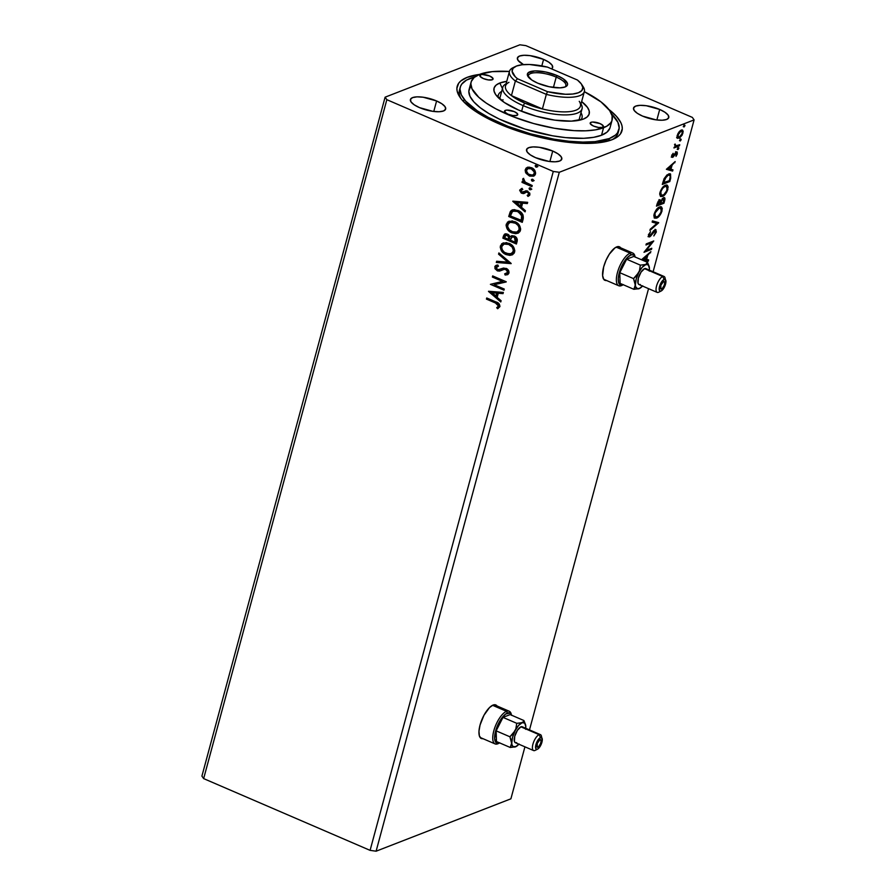 <?xml version="1.0" encoding="UTF-8"?>
<svg xmlns="http://www.w3.org/2000/svg" width="896" height="896" viewBox="0 0 896 896"><rect width="100%" height="100%" fill="white"/><g stroke="black" fill="none" stroke-linecap="round" stroke-linejoin="round"><path stroke-width="1.34" d="M496.306 705.667A18.256 6.989 113.3 0 0 495.432 704.827M497.101 706.026L496.037 705.062L493.102 705.062L489.485 707.605L483.986 715.232L480.043 725.054A18.256 6.989 -66.7 0 1 495.835 704.962A18.256 6.989 -66.7 0 1 497.078 706.003M619.931 247.498A18.256 6.989 113.3 0 0 619.058 246.658M603.669 266.885A18.256 6.989 -66.7 0 1 619.461 246.803A18.256 6.989 -66.7 0 1 620.704 247.834L618.307 246.568L614.97 247.867L609.358 254.128L606.043 260.254L603.669 266.885L602.616 275.587L603.736 279.261L606.614 280.515A18.256 6.989 -66.7 0 1 605.002 280.325A18.256 6.989 -66.7 0 1 603.669 266.885M552.72 151.032L549.886 161.538L552.72 151.032L539.269 147.291L533.131 146.922L528.685 147.683L526.59 149.464L527.162 151.995L530.331 154.874L535.606 157.685A18.256 5.947 -164.9 0 1 526.546 149.61A18.256 5.947 -164.9 0 1 552.72 151.032A18.256 5.947 -164.9 0 1 561.792 159.118A18.256 5.947 -164.9 0 1 535.606 157.685L549.058 161.437L555.195 161.795L559.653 161.034L561.747 159.253L561.165 156.733L557.995 153.843L552.72 151.032M523.488 64.613A18.256 5.947 -164.9 0 1 517.395 57.971A18.256 5.947 -164.9 0 1 543.581 59.394L541.822 65.912L543.581 59.394L530.118 55.653L523.992 55.283L519.534 56.045L517.44 57.826L518.022 60.357L523.6 64.68M659.702 109.458L656.869 119.963L659.702 109.458L646.251 105.717L640.114 105.347L635.667 106.109L633.562 107.89L634.144 110.421L637.314 113.31L642.589 116.11A18.256 5.947 -164.9 0 1 633.528 108.035A18.256 5.947 -164.9 0 1 659.702 109.458A18.256 5.947 -164.9 0 1 668.774 117.544A18.256 5.947 -164.9 0 1 642.589 116.11L656.04 119.862L662.178 120.232L666.635 119.459L668.73 117.678L668.147 115.158L664.978 112.269L659.702 109.458M436.598 100.968L433.765 111.474L436.598 100.968L423.147 97.227L417.01 96.858L412.552 97.619L410.458 99.4L411.04 101.931L414.21 104.81L419.485 107.621A18.256 5.947 -164.9 0 1 410.413 99.534A18.256 5.947 -164.9 0 1 436.598 100.968A18.256 5.947 -164.9 0 1 445.659 109.054A18.256 5.947 -164.9 0 1 419.485 107.621L432.936 111.362L439.074 111.731L443.52 110.97L445.614 109.189L445.043 106.658L441.874 103.779L436.598 100.968M460.018 88.637A82.141 26.779 15.1 0 0 460.981 98.638A82.141 26.779 -164.9 0 1 459.502 90.059L460.286 87.147A82.141 26.779 -164.9 0 1 469.918 78.501A82.141 26.779 -164.9 0 1 474.768 76.989L466.48 80.114L461.742 84.134L460.477 86.52L459.984 89.107L461.306 94.819L465.618 101.058L477.344 110.869L488.23 117.365L508.099 126.381L530.678 133.862L554.019 139.171L569.016 141.254L582.882 142.083L595.09 141.635L609.269 138.578L608.653 140.862L609.269 138.578L615.44 135.083L617.445 132.944L619.192 127.982L617.882 122.27L611.498 113.882A82.141 26.779 -164.9 0 1 618.901 129.942A82.141 26.779 -164.9 0 1 609.269 138.578A82.141 26.779 -164.9 0 1 516.342 129.405A82.141 26.779 -164.9 0 1 460.286 87.147M499.587 124.085A85.333 27.821 -164.9 0 1 459.76 96.936A85.333 27.821 -164.9 0 1 479.405 74.446L467.208 77.336L460.79 80.965L458.707 83.194L456.893 88.346L457.173 91.235L460.118 97.474L462.739 100.766L474.925 110.958L492.677 120.96L506.867 127.075L530.331 134.848L554.59 140.358L577.55 143.125L597.251 142.923L611.979 139.754L618.397 136.114L620.48 133.896L622.294 128.733L622.003 125.854L620.928 122.797L616.448 116.323L608.754 109.357A85.333 27.821 -164.9 0 1 614.432 138.667A85.333 27.821 -164.9 0 1 499.587 124.085M385.101 97.182L201.914 776.104L385.101 97.182L386.837 99.68L553.28 171.45L370.093 850.36L203.65 778.602L386.837 99.68L203.65 778.602L201.914 776.104L203.65 778.602L370.093 850.36L553.28 171.45L559.294 172.278L694.086 119.896L653.117 271.746L694.086 119.896L692.35 117.398L525.907 45.64L519.893 44.8L385.101 97.182L519.893 44.8L525.907 45.64L692.35 117.398L694.086 119.896L559.294 172.278L376.107 851.2L559.294 172.278L553.28 171.45L386.837 99.68L385.101 97.182M648.547 288.658L529.491 729.915L648.547 288.658M524.933 746.827L510.899 798.818L376.107 851.2L370.093 850.36L376.107 851.2L510.899 798.818L524.933 746.827M480.043 725.054L478.979 731.181L479.371 735.862L481.174 738.394L482.989 738.685A18.256 6.989 -66.7 0 1 481.376 738.494A18.256 6.989 -66.7 0 1 480.043 725.054M642.085 259.392L648.312 261.15L648.637 259.93L646.643 259.37L647.752 255.27L650.888 251.619L642.13 259.202L648.312 261.15L648.637 259.93L646.643 259.37L647.752 255.27L650.888 251.619L642.085 259.392M650.059 235.57L648.76 236.589L649.544 236.925L650.832 235.906L650.16 235.614L650.832 235.906L652.31 233.822L651.75 233.587L654.002 231.504L653.397 231.235L654.842 230.843L654.315 230.451L655.558 232.389L653.822 235.928L656.342 232.008L655.805 229.634L653.621 230.955L650.082 235.67L649.186 235.032L650.518 231.683L648.57 234.741L648.547 236.746L649.846 236.768L655.301 230.81L655.558 232.389L653.822 235.928L656.342 232.008L655.155 229.723L649.813 235.816L648.648 235.502M657.642 216.619L655.827 217.784L656.6 218.12C658.717 217.336 660.531 214.962 662.021 210.974L661.382 210.694L662.021 210.974L661.248 206.808L659.59 206.92C657.451 207.682 655.626 210.078 654.125 214.122L654.931 218.21L657.294 217.784L660.979 213.595L662.301 208.645L661.528 206.976L660.24 206.73L656.634 209.272L653.845 215.824L654.618 218.042L656.6 218.12L654.55 217.986M663.488 194.936L661.674 196.101L662.446 196.437C664.574 195.664 666.378 193.278 667.878 189.291L667.24 189.022L667.878 189.291L667.094 185.125L665.437 185.237C663.298 185.998 661.483 188.406 659.971 192.438L660.778 196.538L663.141 196.101L666.826 191.912L668.158 186.973L667.374 185.293L666.098 185.046L662.491 187.589L659.702 194.141L660.464 196.358L662.446 196.437L660.397 196.302M666.389 169.31L672.616 171.069L672.952 169.848L670.947 169.288L672.056 165.189L675.192 161.538L666.389 169.31L672.616 171.069L672.952 169.848L670.947 169.288L672.056 165.189L675.192 161.538L666.389 169.31M677.936 149.598L678.798 147.795L677.734 148.478L677.936 149.598L678.821 148.422L678.44 147.728L677.936 149.598L677.566 148.904M680.254 140.997L681.117 139.205L680.053 139.877L680.254 140.997L681.139 139.821L680.758 139.126L680.254 140.997L679.885 140.302M684.04 126.986L684.947 125.283L683.838 125.866L684.04 126.986L684.914 125.798L684.544 125.115L683.67 126.291L684.04 126.986L683.67 126.291M679.661 137.021L682.954 133.09L682.405 130.01L681.24 130.077L679 131.925L677.286 135.296L677.376 137.962L679.526 138.051L682.203 134.994L683.178 131.387L682.517 130.077L680.714 130.334L678.003 133.459L677.062 136.931L677.846 138.365L677.074 138.04M679.426 145.835L679.728 144.715L675.584 145.891L675.102 144.01L675.058 146.53L673.949 147.963L679.426 145.835L674.15 147.258L679.426 145.835L679.728 144.715L676.054 145.992L675.102 144.01L675.058 146.53L673.949 147.963L679.426 145.835M671.765 155.77L671.798 157.214L672.84 157.248L676.435 153.093L676.01 156.374L677.32 152.197L675.73 152.477L672.773 156.274L673.12 153.306L671.81 155.602L672.616 157.349L676.155 153.138L676.67 154.157L676.01 156.374L677.376 153.776L676.424 152.029L672.896 156.24L673.12 153.306L671.765 155.77M670.712 178.147L670.555 174.037L667.038 174.866L664.104 178.662L662.301 184.442L669.794 181.541L670.712 178.147L670.062 177.867L670.712 178.147L670.242 173.846L668.562 173.981L664.104 178.662L662.301 184.442L669.794 181.541L670.712 178.147M663.947 203.213L664.922 198.464L663.533 197.691L661.002 200.738L659.994 199.92L658.19 201.331L656.454 206.125L663.947 203.213L656.645 205.419L663.947 203.213L664.731 200.301C665.168 198.094 664.765 197.221 663.533 197.691L661.002 200.738L659.77 199.987L656.454 206.125L663.947 203.213M658.65 222.846L652.467 220.886L652.142 222.107L656.869 223.451L650.227 229.208L649.902 230.429L658.65 222.846L656.813 223.429L658.694 222.656L652.467 220.886L652.142 222.107L656.869 223.451L650.227 229.208L649.902 230.429L658.65 222.846M651.795 248.259L646.218 250.421L653.755 240.968L646.274 243.88L645.971 245L651.549 242.827L644 252.291L651.493 249.379L651.795 248.259L646.218 250.421L653.755 240.968L646.274 243.88L645.971 245L651.549 242.827L644 252.291L651.493 249.379L651.795 248.259M534.117 180.566L532.302 181.182L533.68 180.275L532 179.222L531.395 179.973L531.922 180.958L532.728 181.014L531.854 179.592L532.302 181.182L533.68 180.734L532.806 179.312L531.429 179.76L532.112 179.2M531.787 189.157L529.984 189.773L531.362 188.877L529.682 187.813L529.077 188.574L529.603 189.549L530.41 189.605L529.536 188.182L529.984 189.773L531.362 189.325L530.488 187.902L529.11 188.35L529.794 187.79M512.803 201.354L525.09 211.87L525.414 210.65L521.483 207.278L522.581 203.179L527.33 203.56L527.666 202.339L512.848 201.163L525.09 211.87L525.414 210.65L521.483 207.278L522.581 203.179L527.33 203.56L527.666 202.339L512.803 201.354M518.045 233.173L511.918 232.893L515.682 233.688L518.09 233.15L519.982 231.538L520.677 228.939L518.258 223.922L512.366 220.909L507.584 222.04L506.072 225.635L508.122 230.194L512.344 232.725C508.458 231.146 506.565 228.267 506.654 224.101L506.229 224.258C506.139 228.435 508.032 231.314 511.918 232.893L517.843 233.251L520.498 230.317C520.643 226.139 518.773 223.25 514.875 221.648L508.917 221.256L506.229 224.258L509.141 221.178M488.499 291.435L500.786 301.952L501.11 300.731L497.168 297.36L498.277 293.261L503.026 293.642L503.35 292.421L488.544 291.256L500.786 301.952L501.11 300.731L497.168 297.36L498.277 293.261L503.026 293.642L503.35 292.421L488.499 291.435M507.651 274.613L505.131 275.027L507.45 274.702L508.973 273.034L508.726 270.861L506.766 268.699L503.53 268.061L497.941 269.797L496.082 267.77L498.4 266.224L497.806 264.992L495.219 265.955L494.95 268.688L497.482 270.894L499.621 271.062L504.381 269.282L506.598 269.965L507.562 272.518L504.683 273.829L505.131 275.027L507.931 274.456L508.973 273.034C509.107 270.827 508.166 269.27 506.139 268.374L497.459 269.64L496.138 267.434L498.4 266.224L497.806 264.992L496.093 265.362L494.749 266.818L497.213 270.782L500.394 270.805M512.198 254.845L506.072 254.576L509.824 255.371L512.243 254.834L514.125 253.21L514.819 250.622L512.411 245.605L506.509 242.592L501.726 243.723L500.226 247.318L502.275 251.877L506.498 254.408C502.611 252.829 500.718 249.95 500.808 245.773L500.382 245.941C500.282 250.118 502.186 252.986 506.072 254.576L511.986 254.934L514.651 252C514.797 247.822 512.915 244.933 509.029 243.331L503.07 242.939L500.382 245.941L503.294 242.861M537.891 166.544L536.088 167.16L537.466 166.264L535.786 165.2L535.181 165.962L535.886 167.059L536.514 166.992L535.64 165.57L536.088 167.16L537.466 166.712L536.592 165.29L535.203 165.738L535.898 165.178M516.41 244.014L517.294 239.512L514.965 236.354L512.053 235.659L510.205 236.813L508.48 234.629L506.341 233.834L504.426 234.282L503.418 236.107L502.869 238.168L516.41 244.014L517.205 241.102C517.485 238.683 516.522 236.981 514.282 235.995L511.47 235.816L510.205 236.813L507.685 234.203L504.952 233.979L502.869 238.168L516.41 244.014M511.123 263.637L498.882 252.941L498.557 254.162L507.875 262.136L496.642 261.251L496.306 262.472L511.123 263.637M495.443 302.982L498.467 305.2L498.355 306.41L496.709 307.698L497.594 308.717L499.957 306.432L498.803 303.509L486.73 297.976L486.427 299.096L495.869 302.826L486.427 299.096L495.443 302.982L498.512 306.051L496.709 307.698L497.594 308.717L499.901 306.634C499.8 304.102 498.456 302.534 495.88 301.918L486.73 297.976L486.427 299.096L487.077 298.133L486.853 298.939L495.443 302.982M504.258 289.061L494.178 284.715L506.229 281.77L492.677 275.923L492.374 277.043L502.477 281.4L490.414 284.334L503.955 290.181L504.258 289.061L494.178 284.715L506.229 281.77L492.677 275.923L492.374 277.043L502.477 281.4L490.414 284.334L503.955 290.181L504.258 289.061M523.174 218.949L523.04 214.917L519.254 211.098L514.214 209.619L511.459 210.381L510.25 211.747L508.715 216.496L522.267 222.331L523.174 218.949C523.734 214.85 522.032 212.038 518.078 210.515L512.243 209.966L510.731 211.03L508.715 216.496L522.267 222.331L523.174 218.949M523.398 192.125L524.72 191.442L521.998 192.17L520.957 190.512L522.39 189.526L521.718 188.507L519.669 190.31L521.304 193.099L523.365 193.614L526.322 192.114L527.979 192.55L528.674 194.286L527.206 195.373L527.957 196.414L529.626 195.339L529.838 193.222L526.893 190.826L521.774 192.058L520.923 190.781L522.39 189.526L521.718 188.507L519.725 190.064L522.144 188.339M531.899 186.637L532.202 185.517L524.899 181.966L523.914 180.712L524.126 179.502L522.872 178.808L523.757 181.877L522.301 181.25L521.998 182.37L531.899 186.637L532.202 185.517L525.526 182.437L523.219 178.517L522.648 179.222L523.757 181.877L522.301 181.25L521.998 182.37L531.899 186.637M533.803 176.075L529.726 175.75L526.075 173.309L529.738 176.098L533.613 176.154L535.136 174.888L535.64 173.006L534.083 169.501L529.603 167.149L526.165 168.034L525.157 170.05L525.571 172.458L526.501 173.141L525.683 169.411L526.075 173.309L529.29 175.918L533.59 176.165L535.494 174.003C535.662 170.979 534.33 168.874 531.507 167.698L527.15 167.44M551.544 68.869L552.597 67.614L552.026 65.094L548.856 62.205L543.581 59.394A18.256 5.947 -164.9 0 1 552.642 67.48A18.256 5.947 -164.9 0 1 551.544 68.869M618.89 129.965L618.117 132.854A82.141 26.779 -164.9 0 1 612.517 139.53A82.141 26.779 15.1 0 0 618.374 131.365M536.592 165.29L535.203 165.738M536.088 167.16L537.466 166.712M535.853 165.211L535.83 166.443L536.917 167.104M505.434 233.8L503.294 238.011L516.499 243.701L502.869 238.168L505.176 233.912M512.803 236.757L514.013 236.813M516.096 240.845L515.76 242.122L516.096 240.845L514.405 236.958L515.323 242.29L510.294 240.117L512.064 237.014L514.405 236.958L516.085 238.526L516.23 240.285M509.488 238.784L507.83 235.166L508.906 239.523L504.56 237.653L505.814 235.189L507.83 235.166L507.035 234.931L509.186 236.197L509.6 238.258M505.814 235.189L508.76 236.365L508.906 239.523L504.56 237.653L506.038 235.122M514.405 236.958L512.288 236.947M515.323 242.29L510.294 240.117L511.638 237.25L513.587 236.981L515.659 238.694L515.323 242.29M503.216 242.894L501.323 244.541L500.685 246.445L502.186 251.093L507.114 254.654L512.669 254.666M502.701 251.709L503.261 252.28M501.794 243.914L501.323 244.541M504.549 243.902L509.152 244.283L512.994 247.509L513.598 251.53L510.787 253.814M511.325 253.669L513.677 251.272C513.811 247.89 512.299 245.56 509.152 244.283L508.726 244.451C511.874 245.728 513.374 248.058 513.251 251.429L511.123 253.758L506.363 253.456C503.238 252.179 501.715 249.861 501.782 246.49L504.034 244.104L509.152 244.283L504.246 244.026M496.642 261.251L496.306 262.472L497.011 261.274L496.742 262.304L511.157 263.435L498.882 252.941L498.557 254.162L507.875 262.136L496.642 261.251M508.301 261.968L498.557 254.162L499.195 253.198L498.982 253.994L508.301 261.968M506.744 273.459L507.987 272.35L504.683 273.829L505.131 275.027L505.165 273.806L505.557 274.87L507.842 274.546M505.814 269.483L507.987 272.35L506.24 269.326L504.381 269.282L505.814 269.483M500.584 270.726L503.104 269.606M499.43 271.096L497.213 270.782L494.749 266.818L496.339 265.283M498.355 266.123L497.224 266.448M497.504 266.325L498.49 266.101M496.406 265.25L495.118 266.952L495.701 269.091L497.907 270.726L500.629 270.715M502.79 269.741L505.176 269.091L507.024 269.797L508.054 271.891L506.778 273.448M503.451 269.472L504.123 269.259M498.019 308.538L496.709 307.698L498.938 305.883L495.869 302.826L498.893 305.032L498.781 306.242L497.134 307.53L498.019 308.538M503.082 293.44L498.277 293.261L503.082 293.44M500.898 301.515L488.936 291.278L500.898 301.515M496.339 296.117L497.19 292.981L491.781 292.757L497.19 292.981L491.781 292.757L496.754 293.149L495.914 296.285L497.19 292.981L495.914 296.285L491.781 292.757L496.339 296.117M504.045 289.867L490.414 284.334L504.045 289.867M502.914 281.232L492.374 277.043L493.024 276.069L492.8 276.875L502.914 281.232M506.184 281.949L494.178 284.715L506.184 281.949M509.074 221.211L507.181 222.858L506.531 224.773L508.032 229.41L512.96 232.971L518.515 232.982M507.64 222.23L507.181 222.858M510.395 222.23L514.998 222.611L518.851 225.826L519.445 229.846L516.645 232.131M517.16 231.997L513.206 232.131L509.488 229.958L507.573 226.486L508.39 223.429L510.552 222.23L515.536 223.25L518.056 225.445L519.142 227.797L518.93 230.261L517.16 231.997L519.523 229.589C519.658 226.206 518.146 223.888 514.998 222.611L514.573 222.768C517.72 224.045 519.232 226.374 519.098 229.757L516.97 232.075L512.221 231.773C509.085 230.496 507.562 228.178 507.64 224.806L509.88 222.432L514.998 222.611L510.093 222.354M511.896 210.213L512.747 209.776L510.675 211.579L509.141 216.328L522.346 222.018L508.715 216.496L510.731 211.03L512.478 209.888M513.531 211.064L516.645 210.941L520.52 212.878L522.245 215.387L522.122 218.478M521.931 219.24L522.39 216.093L518.202 211.467L521.965 216.261L521.606 220.45L510.406 215.97L511.862 212.173L513.184 211.198L518.202 211.467L513.397 211.12M527.386 203.358L522.581 203.179L527.386 203.358M525.202 211.434L513.24 201.197L525.202 211.434M520.643 206.035L521.494 202.899L516.096 202.675L521.494 202.899L516.096 202.675L521.069 203.056L520.218 206.203L521.494 202.899L520.218 206.203L516.096 202.675L520.643 206.035M522.816 189.358L521.382 190.355M523.533 192.091L522.973 192.293M527.643 195.205L529.099 194.118L527.206 195.373L527.957 196.414L529.917 194.678L527.699 191.083L525.448 190.949M527.901 195.138L528.382 196.246L527.206 195.373M527.442 192.226L529.099 194.118L527.878 192.058L526.434 192.091L527.442 192.226M524.216 193.368L525.515 192.674M523.365 193.614L522.178 193.155L523.992 193.469M519.725 190.064L522.178 193.155L519.725 190.064M521.528 188.552L520.206 189.728L520.341 191.509L522.178 193.155L524.261 193.357M526.859 191.923L529.11 193.48L527.867 195.149M526.008 190.736L523.578 192.08M530.488 187.902L529.11 188.35M529.984 189.773L531.362 189.325M529.749 187.824L529.726 189.056L530.813 189.728M531.978 186.323L521.998 182.37L522.637 181.395L522.424 182.202L531.978 186.323M523.466 178.483L523.062 179.782L524.182 181.709L522.648 179.222L523.645 178.349M532.806 179.312L531.429 179.76M532.302 181.182L533.68 180.734M532.067 179.234L532.045 180.454L533.131 181.126M527.699 167.261L525.683 169.411L528.125 167.093M527.71 167.227L525.627 169.646L526.501 173.141L529.29 175.918L534.038 175.997M526.59 167.866L526.03 168.56M528.259 168.448L531.306 168.515L534.206 170.755L534.71 173.309L532.75 175.022M533.075 174.944L534.71 173.309C534.778 171.058 533.758 169.501 531.642 168.65L531.216 168.818C533.322 169.669 534.352 171.226 534.285 173.477L532.862 175.034L529.603 174.798C527.486 173.936 526.445 172.379 526.467 170.106L527.867 168.605L531.642 168.65L528.091 168.526M508.726 244.451L512.198 247.128L513.386 250.331L512.467 252.874L509.376 254.106L504.482 252.37L502.387 250.006L501.659 247.598L502.219 245.515L504.123 244.07L508.726 244.451M510.406 215.97L512.422 211.613L514.629 210.918L517.776 211.635L521.696 215.219L521.181 220.618L510.406 215.97M531.216 168.818L534.262 171.976L533.994 174.138L532.314 175.19L528.326 174.07L526.378 170.856L527.834 168.616L531.216 168.818M683.771 124.779L684.544 125.115M684.914 125.798L684.141 125.474L683.267 126.65M683.502 126.515L684.163 125.362M681.968 129.92L682.371 131.79M677.376 137.962L676.603 137.626M677.309 138.107L679.694 136.987M682.371 131.835L682.405 131.051M680.949 131.197L682.158 131.354L682.035 134.075L680.098 136.73L678.362 137.211L678.205 134.31L680.176 131.645L681.867 131.152L680.176 130.861L680.949 131.197C682.114 130.693 682.562 131.41 682.282 133.358L679.336 137.178C678.16 137.682 677.701 136.965 677.958 135.038L680.949 131.197L679.806 131.04L680.848 130.749M677.869 136.965L677.051 135.946M679.336 137.178L677.096 136.214M679.986 138.79L680.758 139.126M681.139 139.821L680.366 139.485L679.482 140.661M679.717 140.526L680.389 139.384M676.054 145.992L675.304 144.85M674.531 144.525L675.282 145.656M677.667 147.392L678.44 147.728M678.821 148.422L678.037 148.086L677.163 149.262M677.398 149.128L678.07 147.986M672.896 156.24L672.448 155.445M671.675 155.109L672.123 155.904M677.085 151.984L676.424 152.029M675.651 151.693L676.592 153.44L676.547 151.861M676.726 153.496L677.376 153.776L676.726 153.496M676.155 153.138L676.67 154.157M675.886 153.832L675.662 152.768M674.99 153.362L675.562 153.597L674.99 153.362M672.851 156.251L673.557 156.666L671.72 157.058L672.93 156.162M671.238 157.058L672.616 157.349M674.139 162.445L674.856 162.758L674.139 162.445M671.339 164.875L672.056 165.189L671.339 164.875M671.261 164.942L671.003 165.894L671.261 164.942M670.331 169.019L670.947 169.288L670.331 169.019M672.146 169.624L671.843 170.733L672.616 171.069L666.422 169.198L671.843 170.733L672.146 169.624M668.226 168.515L671.16 165.973L670.443 165.659L671.16 165.973L670.309 169.109L667.498 168.202L668.226 168.515L671.16 165.973L670.309 169.109L668.226 168.515M669.133 180.79L669.794 181.541L662.491 183.736L669.133 180.79M669.85 173.757L670.275 176.579L669.323 180.712L662.76 182.762L663.376 183.03L662.962 182.022L663.578 182.291L664.653 178.987L664.082 178.73L664.653 178.987L668.259 175.101L667.486 174.776L669.032 174.776M670.23 176.557L669.782 173.701M669.603 174.989L667.486 174.776L669.603 174.989L670.275 176.579L669.323 180.712L663.376 183.03L666.456 176.322L669.021 174.91L670.275 176.277M666.669 185.024L667.33 187.88M660.43 196.314L663.846 194.6M667.251 188.317L666.602 184.957M663.219 186.693L664.888 185.875L666.154 186.267M660.352 194.902L659.77 193.211M666.501 186.278L664.362 186.021L666.501 186.278L667.094 189.627C665.885 192.808 664.44 194.712 662.749 195.317L661.394 195.406L660.755 192.091C661.976 188.877 663.443 186.973 665.134 186.357L663.578 186.435M659.77 193.413L661.394 195.406M658.997 199.651L659.77 199.987M661.002 200.738L659.949 199.741M664.384 197.635L663.533 197.691M663.936 197.579L664.104 199.326M660.33 201.667L663.23 198.811L664.731 200.301L664.07 200.021L663.477 202.395L660.699 203.47L660.218 202.642L660.845 202.91L661.416 201.096L660.733 200.547M664.048 199.595L663.981 197.646M662.234 198.587L663.298 198.834M657.53 204.702L657.238 203.291L657.843 203.549L659.49 201.107L658.706 200.771L660.016 201.074L659.926 203.773L656.914 204.445L657.53 204.702L659.49 201.107L660.699 203.47L657.53 204.702M660.71 200.603L660.072 202.574M663.23 198.811L663.477 202.395L660.699 203.47L662.043 199.898L663.746 198.778L662.413 198.498M660.822 206.696L661.472 209.563M654.114 217.862L655.827 217.784L658 216.272M661.405 210L660.755 206.64M657.373 208.365L659.042 207.547L660.307 207.95M654.506 216.586L653.912 214.894M660.654 207.95L658.515 207.704L660.654 207.95L661.248 211.31C660.038 214.491 658.594 216.384 656.902 217L655.547 217.078L654.909 213.774C656.13 210.56 657.586 208.645 659.288 208.04L657.731 208.107M653.923 215.096L655.547 217.078M656.096 223.115L652.176 222.006L656.096 223.115M653.867 230.608L653.229 231.168M649.813 235.816L648.67 234.461L649.264 234.707L650.518 231.683L648.491 234.998L649.544 236.925L648.491 236.667L649.891 235.749M648.032 236.634L649.544 236.925M648.48 234.382L649.04 235.48M655.939 229.678L655.155 229.723M655.491 229.622L655.648 231.347L655.032 229.298M650.821 248.629L651.493 249.379L644.56 251.44L650.821 248.629M650.776 242.502L651.549 242.827L646.162 244.294L650.776 242.502M652.434 241.483L651.392 242.76L652.434 241.483M645.602 250.163L646.218 250.421L645.602 250.163M649.835 252.538L650.552 252.84L649.835 252.538M647.024 254.968L647.752 255.27L647.024 254.968M646.946 255.035L646.699 255.987L646.946 255.035M646.027 259.101L646.643 259.37L646.027 259.101M647.842 259.706L647.539 260.826L648.312 261.15L642.107 259.291L647.539 260.826L647.842 259.706M643.91 258.597L646.856 256.054L646.128 255.741L646.856 256.054L646.005 259.19L643.194 258.294L643.91 258.597L646.856 256.054L646.005 259.19L643.91 258.597M665.134 186.357L667.184 187.085L666.736 190.691L663.88 194.656L661.315 195.362L660.554 193.939L661.125 191.027L662.782 188.227L665.134 186.357M659.288 208.04L661.338 208.757L660.89 212.374L658.034 216.339L655.469 217.045L654.685 215.219L655.267 212.699L659.288 208.04M604.632 280.123A18.256 6.989 113.3 0 0 605.842 280.19L605.382 280.213M481.006 738.293A18.256 6.989 113.3 0 0 482.216 738.349L481.757 738.382M480.648 74.76L480.178 76.507L480.648 74.76L482.317 74.469L489.664 76.014L492.834 78.154L492.262 79.766A6.843 2.229 -164.9 0 1 484.523 79.005A6.843 2.229 -164.9 0 1 479.842 75.477A6.843 2.229 -164.9 0 1 480.648 74.76A6.843 2.229 -164.9 0 1 488.398 75.522A6.843 2.229 -164.9 0 1 493.069 79.05A6.843 2.229 -164.9 0 1 492.262 79.766L488.286 79.912L483.246 78.512L480.077 76.373L480.648 74.76M590.968 122.326L590.498 124.062L590.968 122.326L592.637 122.035L599.984 123.581L603.154 125.709L602.582 127.333A6.843 2.229 -164.9 0 1 594.843 126.56A6.843 2.229 -164.9 0 1 590.173 123.043A6.843 2.229 -164.9 0 1 590.968 122.326A6.843 2.229 -164.9 0 1 598.718 123.088A6.843 2.229 -164.9 0 1 603.389 126.605A6.843 2.229 -164.9 0 1 602.582 127.333L598.618 127.478L593.566 126.067L590.397 123.939L590.968 122.326M505.322 110.387L504.851 112.134L505.322 110.387L506.99 110.107L514.338 111.642L517.507 113.781L516.936 115.394A6.843 2.229 -164.9 0 1 509.186 114.632A6.843 2.229 -164.9 0 1 504.515 111.104A6.843 2.229 -164.9 0 1 505.322 110.387A6.843 2.229 -164.9 0 1 513.061 111.149A6.843 2.229 -164.9 0 1 517.731 114.677A6.843 2.229 -164.9 0 1 516.936 115.394L512.96 115.539L507.92 114.139L504.75 112L505.322 110.387M501.682 91.392A43.355 14.134 15.1 0 0 498.288 97.653A43.355 14.134 -164.9 0 1 498.299 95.166A43.355 14.134 -164.9 0 1 501.682 91.392M499.811 83.014L502.432 88.592L499.811 83.014L506.744 81.368A49.28 16.072 -164.9 0 0 499.811 83.014A49.28 16.072 -164.9 0 0 495.51 94.338A49.28 16.072 -164.9 0 0 535.886 116.133A49.28 16.072 -164.9 0 0 583.419 119.067L571.402 121.128L554.837 120.142L536.267 116.234L518.504 110.029L504.269 102.446L495.712 94.651L494.021 91.045L494.144 87.83L496.104 85.12L499.811 83.014M609.918 128.117L607.018 132.138L601.53 135.24A73.013 23.8 15.1 0 0 610.086 127.557L612.114 120.064A73.013 23.8 -164.9 0 1 603.546 127.747L601.53 135.24L593.656 137.323L583.71 138.298L565.757 137.626L552.418 135.766L524.81 129.024L499.453 119.168L488.858 113.523L480.211 107.688L473.838 101.886L469.997 96.342L468.832 91.258L470.389 86.856M471.117 82.018L469.101 89.522A73.013 23.8 15.1 0 0 518.93 127.086A73.013 23.8 15.1 0 0 601.53 135.24L603.546 127.747A73.013 23.8 -164.9 0 1 520.946 119.594A73.013 23.8 -164.9 0 1 471.117 82.018A73.013 23.8 -164.9 0 1 479.685 74.346A73.013 23.8 -164.9 0 1 509.421 71.467L492.285 71.635L479.685 74.346L474.197 77.448L471.296 81.469L470.859 83.765L472.024 88.838L478.744 97.272L486.282 103.118L495.958 108.886L513.621 116.906L533.691 123.547L554.445 128.262L574.09 130.637L585.738 130.805L595.683 129.83L606.603 126.314L610.826 122.73L611.934 120.624L612.136 115.853L609.616 110.522L601.003 101.898L584.315 91.672A73.013 23.8 -164.9 0 1 612.114 120.064M501.536 100.475A41.07 13.395 -164.9 0 1 503.07 99.77M464.072 100.162L462.717 100.722M581.65 101.573L587.518 107.442L589.21 111.037L589.086 114.262L587.126 116.973L583.419 119.067A49.28 16.072 -164.9 0 0 584.842 118.44A49.28 16.072 -164.9 0 0 581.65 101.573M580.989 112.784A43.355 14.134 -164.9 0 1 582.008 117.757A43.355 14.134 -164.9 0 1 580.776 119.907A43.355 14.134 15.1 0 0 580.989 112.784M556.214 77.101A19.398 6.328 15.1 0 0 536.234 72.71A19.398 6.328 15.1 0 0 528.595 77.302A19.398 6.328 -164.9 0 1 528.394 75.578A19.398 6.328 -164.9 0 1 556.214 77.101L553.414 87.483L556.214 77.101A19.398 6.328 -164.9 0 1 565.846 85.691A19.398 6.328 -164.9 0 1 564.816 87.08A19.398 6.328 15.1 0 0 556.214 77.101L557.2 75.6L556.214 77.101M537.723 83.171A20.765 6.765 -164.9 0 1 528.035 76.563A20.765 6.765 -164.9 0 1 535.035 70.918A20.765 6.765 -164.9 0 1 557.2 75.6L563.192 78.792L567.515 83.597L567.459 84.952L565.074 86.979L560.011 87.853L549.147 86.744L537.723 83.171L531.731 79.979L527.408 75.174L528.282 72.677L534.912 70.918L545.765 72.016L557.2 75.6A20.765 6.765 -164.9 0 1 565.667 86.71A20.765 6.765 -164.9 0 1 537.723 83.171M579.253 101.315A38.786 12.645 -164.9 0 1 542.405 108.954A38.786 12.645 -164.9 0 1 524.776 103.118L523.141 105.616A41.07 13.395 15.1 0 0 566.698 114.89A41.07 13.395 15.1 0 0 581 103.981A41.07 13.395 -164.9 0 1 582.053 108.83A41.07 13.395 -164.9 0 1 523.141 105.616L521.606 111.306L523.141 105.616A41.07 13.395 -164.9 0 1 502.746 87.427A41.07 13.395 -164.9 0 1 506.094 83.776A41.07 13.395 15.1 0 0 523.141 105.616L524.776 103.118L542.405 108.954L511.437 95.603L524.776 103.118A38.786 12.645 -164.9 0 1 511.437 95.603A38.786 12.645 -164.9 0 1 508.95 82.354M509.443 71.366L505.512 85.938A38.786 12.645 15.1 0 0 511.437 95.603L515.368 81.032A38.786 12.645 -164.9 0 1 509.443 71.366A38.786 12.645 -164.9 0 1 514.293 67.166A38.786 12.645 15.1 0 0 512.882 67.771A38.786 12.645 15.1 0 0 515.368 81.032L546.336 94.382L542.405 108.954L511.437 95.603L515.368 81.032L546.336 94.382L542.405 108.954A38.786 12.645 15.1 0 0 580.418 106.154L584.349 91.571A38.786 12.645 -164.9 0 1 546.336 94.382A38.786 12.645 15.1 0 0 583.184 86.744L581.616 84.347A36.512 11.906 -164.9 0 1 547.478 91.672L565.443 94.259L572.835 94.013L578.424 92.736L581.84 90.518L582.826 87.506L581.325 83.933L577.427 80.024L547.445 67.099L529.48 64.501L522.088 64.758L516.488 66.035L513.083 68.253L512.086 71.266L515.256 76.765L517.496 78.736L547.478 91.672L546.336 94.382L547.478 91.672L517.496 78.736L515.368 81.032L517.496 78.736A36.512 11.906 -164.9 0 1 515.446 66.494A36.512 11.906 -164.9 0 1 547.445 67.099L577.427 80.024A36.512 11.906 -164.9 0 1 581.616 84.347M582.266 85.512A38.786 12.645 -164.9 0 1 584.349 91.571M537.914 747.174A4.11 1.568 -66.7 0 1 537.298 747.197A4.11 1.568 -66.7 0 1 537.219 743.49A4.11 1.568 -66.7 0 1 539.941 739.67L541.094 740.712L540.624 743.422L538.731 746.603L537.253 747.174L537.242 743.422L539.941 739.67A4.11 1.568 -66.7 0 1 540.557 739.648A4.11 1.568 -66.7 0 1 540.646 743.355A4.11 1.568 -66.7 0 1 537.914 747.174L536.894 746.726L537.914 747.174M511.627 715.378L511.168 713.821A17.797 6.821 113.3 0 0 506.542 711.323L507.36 713.07A16.43 6.294 -66.7 0 1 511.582 715.21M511.627 715.344L510.003 713.07L505.781 713.944L502.398 717.259L497.75 725.099L495.611 731.058L494.659 738.886L496.63 743.064L499.643 742.907A16.43 6.294 -66.7 0 1 499.274 743.064L497.773 743.814A17.797 6.821 113.3 0 0 498.344 743.557L499.8 742.829M542.158 738.472L540.501 737.587L537.925 740.118L535.931 744.587L535.696 748.373L536.805 749.37L537.97 748.91L541.094 744.576L542.293 740.118L541.386 735.885A8.669 3.326 113.3 0 0 539.123 734.675L540.501 737.587A6.384 2.453 -66.7 0 1 542.158 738.483A6.384 2.453 -66.7 0 1 541.173 744.386A6.384 2.453 -66.7 0 1 537.555 749.168A6.384 2.453 -66.7 0 1 537.354 749.258L534.856 750.501A8.669 3.326 113.3 0 0 535.136 750.378A8.669 3.326 113.3 0 0 535.416 750.221A8.669 3.326 -66.7 0 1 534.856 750.501A8.669 3.326 -66.7 0 1 533.557 750.546A8.669 3.326 -66.7 0 1 533.378 742.728A8.669 3.326 -66.7 0 1 539.123 734.675A8.669 3.326 -66.7 0 1 540.422 734.63A8.669 3.326 -66.7 0 1 541.587 737.621M540.422 734.63L522.234 726.779A8.669 3.326 113.3 0 0 520.934 726.835L539.123 734.675L522.838 727.283M498.904 743.243A17.797 6.821 -66.7 0 1 497.773 743.814A17.797 6.821 -66.7 0 1 495.107 743.915A17.797 6.821 -66.7 0 1 494.738 727.843A17.797 6.821 -66.7 0 1 506.542 711.323L492.565 705.298L506.542 711.323A17.797 6.821 -66.7 0 1 509.197 711.222A17.797 6.821 -66.7 0 1 511.37 714.661M509.197 711.222L494.883 705.051A17.797 6.821 113.3 0 0 493.875 704.827M525.717 727.966L525.806 726.611A13.238 5.074 -66.7 0 1 525.75 728.302M525.638 725.178L523.902 720.53L510.16 714.594L523.902 720.53L523.421 721.739L521.002 722.971L516.746 723.307L502.992 717.382L510.16 714.594L502.992 717.382L516.746 723.307L515.827 728.963L512.814 734.048L509.902 736.781L496.149 730.856L502.992 717.382L496.149 730.856L509.902 736.781L511.627 741.418L511.717 744.206L510.227 747.466L496.474 741.541L496.149 730.856L496.474 741.541L510.227 747.466L515.536 746.827A13.238 5.074 -66.7 0 1 511.795 742.874L510.227 747.466L516.354 746.402M479.942 737.162A17.797 6.821 113.3 0 0 480.782 737.733L495.107 743.915M496.115 706.082L493.763 704.827M479.55 736.702L480.592 737.643M525.493 724.517A13.238 5.074 -66.7 0 1 525.806 726.611L524.72 723.083L522.054 722.669A13.238 5.074 -66.7 0 1 525.493 724.517L523.902 720.53L523.421 721.739L518.515 725.491L515.054 730.789A13.238 5.074 -66.7 0 1 522.054 722.669L516.746 723.307L515.827 728.963L512.59 737.15L511.795 742.874A13.238 5.074 -66.7 0 1 515.054 730.789L509.902 736.781L512.109 744.99L512.87 746.413L515.536 746.827L519.075 743.994M525.806 726.622L525.638 729.288M518.885 744.218A13.238 5.074 -66.7 0 1 515.962 746.637A13.238 5.074 -66.7 0 1 515.536 746.827M516.667 742.661L515.267 742.661L514.416 741.462L514.73 736.322L517.44 730.262L520.934 726.835A8.669 3.326 113.3 0 0 515.189 734.877A8.669 3.326 113.3 0 0 515.368 742.706L533.557 750.546M539.123 734.675A8.669 3.326 113.3 0 0 532.93 744.173A8.669 3.326 113.3 0 0 534.856 750.501L537.354 749.258A6.384 2.453 -66.7 0 1 535.931 744.587A6.384 2.453 -66.7 0 1 540.501 737.587L539.123 734.675M506.542 711.323A17.797 6.821 113.3 0 0 493.808 730.811A17.797 6.821 113.3 0 0 497.773 743.814L499.274 743.064A16.43 6.294 -66.7 0 1 495.611 731.058A16.43 6.294 -66.7 0 1 507.36 713.07L506.542 711.323M661.539 289.005A4.11 1.568 -66.7 0 1 660.923 289.027A4.11 1.568 -66.7 0 1 660.834 285.32A4.11 1.568 -66.7 0 1 663.566 281.512L664.72 282.554L664.238 285.253L662.357 288.434L660.878 289.005L660.856 285.264L663.566 281.512A4.11 1.568 -66.7 0 1 664.182 281.49A4.11 1.568 -66.7 0 1 664.261 285.197A4.11 1.568 -66.7 0 1 661.539 289.005L660.52 288.568L661.539 289.005M622.53 285.074A17.797 6.821 -66.7 0 1 621.398 285.645L622.888 284.894L621.398 285.645A17.797 6.821 -66.7 0 1 618.733 285.746A17.797 6.821 -66.7 0 1 618.352 269.674A17.797 6.821 -66.7 0 1 630.157 253.154L616.19 247.139L630.157 253.154L630.986 254.912L627.726 257.197L624.355 261.419L619.237 272.899L618.274 278.41L618.632 282.621L620.256 284.906L623.258 284.738A16.43 6.294 -66.7 0 1 622.888 284.894A16.43 6.294 -66.7 0 1 619.237 272.899A16.43 6.294 -66.7 0 1 630.986 254.912L633.629 254.901L635.242 257.186L634.782 255.651A17.797 6.821 113.3 0 0 630.157 253.154L630.986 254.912A16.43 6.294 -66.7 0 1 635.208 257.04M617.501 246.669A17.797 6.821 113.3 0 1 618.498 246.882L632.822 253.064A17.797 6.821 -66.7 0 0 630.157 253.154A17.797 6.821 113.3 0 0 617.434 272.642A17.797 6.821 113.3 0 0 621.398 285.645A17.797 6.821 113.3 0 0 621.958 285.398L623.414 284.659M665.784 280.314L664.126 279.429L661.55 281.96L659.557 286.418L659.322 290.203L659.949 291.088L661.595 290.752L664.72 286.418L665.918 281.949L665 277.726A8.669 3.326 113.3 0 0 662.749 276.506L664.126 279.429A6.384 2.453 -66.7 0 1 665.784 280.325A6.384 2.453 -66.7 0 1 664.798 286.227A6.384 2.453 -66.7 0 1 661.181 290.998A6.384 2.453 -66.7 0 1 660.979 291.088L658.482 292.331A8.669 3.326 113.3 0 0 658.762 292.208A8.669 3.326 113.3 0 0 659.03 292.062A8.669 3.326 -66.7 0 1 658.482 292.331A8.669 3.326 -66.7 0 1 657.182 292.387A8.669 3.326 -66.7 0 1 657.003 284.558A8.669 3.326 -66.7 0 1 662.749 276.506A8.669 3.326 -66.7 0 1 664.048 276.461A8.669 3.326 -66.7 0 1 665.213 279.451M664.048 276.461L645.859 268.621A8.669 3.326 113.3 0 0 644.56 268.666L662.749 276.506L646.453 269.125M632.822 253.064A17.797 6.821 -66.7 0 1 634.995 256.491M649.342 269.797L649.421 268.442A13.238 5.074 -66.7 0 1 649.376 270.133M649.264 267.019L647.528 262.36L633.786 256.435L647.528 262.36L645.68 264.499L640.36 265.138L626.618 259.213L633.786 256.435L626.618 259.213L640.36 265.138L639.453 270.805L636.44 275.878L633.517 278.611L619.774 272.686L626.618 259.213L619.774 272.686L633.517 278.611L635.253 283.248L635.018 287.246L633.842 289.296L620.099 283.371L619.774 272.686L620.099 283.371L633.842 289.296L639.162 288.658A13.238 5.074 -66.7 0 1 635.421 284.704L633.842 289.296L639.968 288.243M603.557 278.992A17.797 6.821 113.3 0 0 604.408 279.574L618.733 285.746M619.741 247.923L617.378 246.658M603.176 278.533L604.218 279.474M649.118 266.347A13.238 5.074 -66.7 0 1 649.421 268.453L648.346 264.914L645.68 264.499A13.238 5.074 -66.7 0 1 649.118 266.347L647.528 262.36L646.486 264.085L642.141 267.322L638.68 272.63A13.238 5.074 -66.7 0 1 645.68 264.499L640.36 265.138L639.453 270.805L636.216 278.992L635.421 284.704A13.238 5.074 -66.7 0 1 638.68 272.63L633.517 278.611L635.734 286.821L637.672 288.87L639.162 288.658L642.701 285.835M649.421 268.453L649.264 271.118M642.51 286.059A13.238 5.074 -66.7 0 1 639.587 288.467A13.238 5.074 -66.7 0 1 639.162 288.658M640.293 284.491L638.893 284.491L638.042 283.293L638.355 278.163L641.054 272.104L644.56 268.666A8.669 3.326 113.3 0 0 638.803 276.718A8.669 3.326 113.3 0 0 638.994 284.536L657.182 292.387M662.749 276.506A8.669 3.326 113.3 0 0 656.555 286.003A8.669 3.326 113.3 0 0 658.482 292.331L660.979 291.088A6.384 2.453 -66.7 0 1 659.557 286.418A6.384 2.453 -66.7 0 1 664.126 279.429L662.749 276.506M675.629 145.914L674.856 145.578M672.605 156.251L671.832 155.926M676.491 153.115L675.718 152.779M604.229 279.989L605.002 280.325M480.603 738.158L481.376 738.494M578.95 120.322L582.053 108.83M499.654 98.918L502.746 87.427M515.446 66.494L512.882 67.771M535.136 750.378L537.555 749.168M658.762 292.208L661.181 290.998"/></g></svg>
